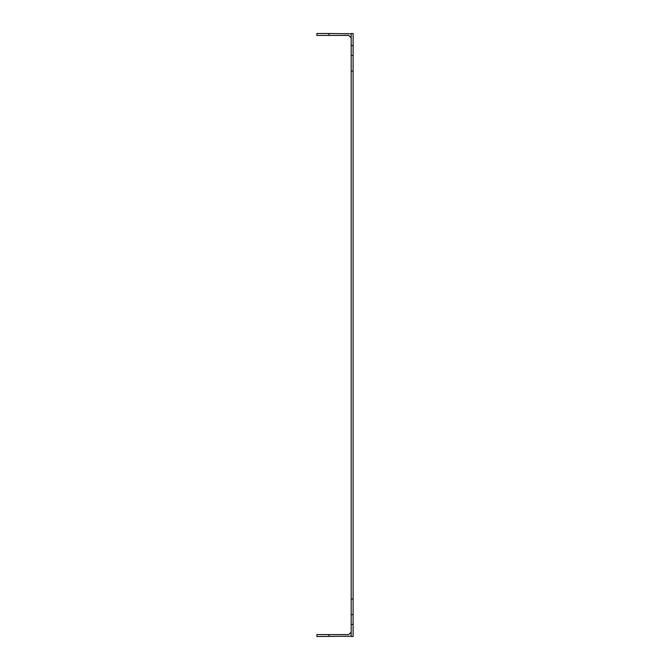 <?xml version="1.0" encoding="UTF-8"?>
<svg xmlns="http://www.w3.org/2000/svg" width="670" height="670" viewBox="0 0 670 670"><rect width="100%" height="100%" fill="white"/><g stroke="black" fill="none" stroke-linecap="round" stroke-linejoin="round"><path stroke-width="1" d="M353.115 71.07L351.189 71.07L351.189 598.93L353.115 598.93L353.115 45.577L351.189 45.577L351.189 55.367L353.115 55.367M351.189 636.5L351.189 624.423L353.115 624.423L353.115 636.5L351.189 636.5M351.189 598.93L351.189 624.423M351.189 71.07L351.189 55.367M351.189 45.577L351.189 33.5L353.115 33.5L353.115 45.577M351.189 614.633L353.115 614.633L353.115 598.93M353.115 614.633L353.115 624.423M351.189 636.215L316.885 636.5L316.885 634.565L328.962 634.565L328.962 636.5M351.189 632.153L348.769 634.565L328.962 634.565M328.962 35.435L316.885 35.435L316.885 33.5L328.962 33.5L328.962 35.435L348.769 35.435L351.189 37.847M351.189 33.785L328.962 33.5"/></g></svg>

